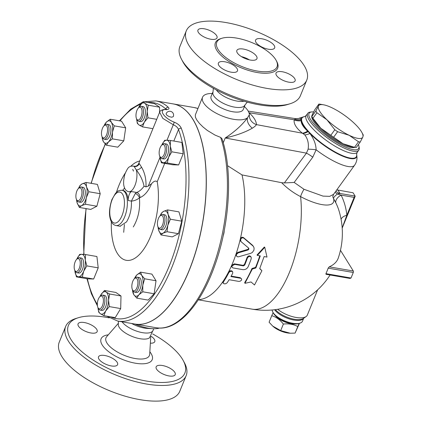 <?xml version="1.0" encoding="UTF-8"?>
<svg xmlns="http://www.w3.org/2000/svg" width="422" height="422" viewBox="0 0 422 422"><rect width="100%" height="100%" fill="white"/><g stroke="black" fill="none" stroke-linecap="round" stroke-linejoin="round"><path stroke-width="0.63" d="M153.761 328.733L153.065 330.437A17.355 6.926 -157.8 0 1 139.002 331.877A17.355 6.926 -157.8 0 1 122.053 321.812M153.35 329.735L149.441 337.88A17.355 6.926 -157.8 0 1 133.943 337.12A17.355 6.926 -157.8 0 1 119.183 327.277A17.355 6.926 -157.8 0 1 118.308 325.177L118.429 321.184M152.664 333.923A62.91 25.098 -157.8 0 1 183.217 360.536A62.91 25.098 -157.8 0 1 144.92 380.792A62.91 25.098 -157.8 0 1 71.033 339.594A62.91 25.098 -157.8 0 1 78.328 317.729A62.91 25.098 -157.8 0 1 109.171 317.845M111.287 365.937A10.302 4.109 -157.8 0 1 98.516 356.833A10.302 4.109 -157.8 0 1 104.825 355.514A10.302 4.109 -157.8 0 1 117.596 364.619A10.302 4.109 -157.8 0 1 111.287 365.937M174.798 372.299A10.302 4.109 -157.8 0 1 175.23 374.615A10.302 4.109 -157.8 0 1 166.558 375.374A10.302 4.109 -157.8 0 1 156.578 369.139A10.302 4.109 -157.8 0 1 156.151 366.829A10.302 4.109 -157.8 0 1 164.823 366.069A10.302 4.109 -157.8 0 1 174.798 372.299M151.197 336.292A10.302 4.109 -157.8 0 1 154.779 341.651A10.302 4.109 -157.8 0 1 150.353 343.186M78.497 326.18A10.302 4.109 -157.8 0 1 78.065 323.869A10.302 4.109 -157.8 0 1 86.742 323.104A10.302 4.109 -157.8 0 1 96.717 329.339A10.302 4.109 -157.8 0 1 97.144 331.655A10.302 4.109 -157.8 0 1 88.472 332.415A10.302 4.109 -157.8 0 1 78.497 326.18M78.328 317.729L75.913 318.483A65.078 25.964 22.2 0 0 65.642 326.496A65.078 25.964 22.2 0 0 68.364 341.108A65.078 25.964 22.2 0 0 131.379 380.48A65.078 25.964 22.2 0 0 186.155 375.664A65.078 25.964 22.2 0 0 184.419 362.762L183.217 360.536M186.149 375.67L179.761 391.326A65.078 25.964 -157.8 0 1 124.991 396.137A65.078 25.964 -157.8 0 1 61.976 356.759A65.078 25.964 -157.8 0 1 59.254 342.147L65.642 326.491M247.255 102.129L243.953 106.286A17.355 6.926 -157.8 0 1 228.46 105.526A17.355 6.926 -157.8 0 1 213.696 95.683A17.355 6.926 -157.8 0 1 212.825 93.578L213.374 88.298M243.99 101.196A17.355 6.926 -157.8 0 1 216.359 89.918M256.492 56.226A10.845 4.325 -157.8 0 1 256.945 58.663A10.845 4.325 -157.8 0 1 245.272 58.574A10.845 4.325 -157.8 0 1 236.858 50.466A10.845 4.325 -157.8 0 1 245.989 49.664A10.845 4.325 -157.8 0 1 256.492 56.226M249.349 59.861A10.845 4.325 22.2 0 0 241.447 56.638M181.618 59.46L182.816 61.691A62.91 25.098 22.2 0 0 183.77 63.337A62.91 25.098 22.2 0 0 231.43 96.833A62.91 25.098 22.2 0 0 287.704 104.492L290.125 103.738A65.078 25.964 -157.8 0 1 231.905 95.815A65.078 25.964 -157.8 0 1 182.605 61.164A65.078 25.964 -157.8 0 1 181.618 59.46A65.078 25.964 -157.8 0 1 179.883 46.552L186.271 30.896A65.078 25.964 -157.8 0 1 256.339 31.444A65.078 25.964 -157.8 0 1 306.783 80.075A65.078 25.964 -157.8 0 1 252.003 84.88A65.078 25.964 -157.8 0 1 188.993 45.507A65.078 25.964 -157.8 0 1 186.271 30.896M306.783 80.075L300.395 95.731A65.078 25.964 -157.8 0 1 290.125 103.738M218.137 49.574A32.541 12.982 -157.8 0 1 216.776 42.269A32.541 12.982 -157.8 0 1 251.802 42.543A32.541 12.982 -157.8 0 1 277.032 66.855A32.541 12.982 -157.8 0 1 249.645 69.266A32.541 12.982 -157.8 0 1 218.137 49.574M216.597 35.585A10.302 4.109 -157.8 0 1 217.024 37.901A10.302 4.109 -157.8 0 1 208.352 38.66A10.302 4.109 -157.8 0 1 198.377 32.425A10.302 4.109 -157.8 0 1 197.944 30.115A10.302 4.109 -157.8 0 1 206.616 29.35A10.302 4.109 -157.8 0 1 216.597 35.585M268.35 49.21A10.302 4.109 -157.8 0 1 255.579 40.106A10.302 4.109 -157.8 0 1 261.888 38.787A10.302 4.109 -157.8 0 1 274.659 47.892A10.302 4.109 -157.8 0 1 268.35 49.21M276.457 75.385A10.302 4.109 -157.8 0 1 276.03 73.075A10.302 4.109 -157.8 0 1 284.702 72.31A10.302 4.109 -157.8 0 1 294.677 78.545A10.302 4.109 -157.8 0 1 295.11 80.855A10.302 4.109 -157.8 0 1 286.438 81.62A10.302 4.109 -157.8 0 1 276.457 75.385M224.704 61.76A10.302 4.109 -157.8 0 1 237.475 70.864A10.302 4.109 -157.8 0 1 231.166 72.183A10.302 4.109 -157.8 0 1 218.396 63.078A10.302 4.109 -157.8 0 1 224.704 61.76M155.855 100.9L173.115 103.896A111.719 49.327 99.8 0 1 185.559 110.29A111.719 49.327 99.8 0 1 192.733 119.125A111.719 49.327 99.8 0 1 196.979 247.313A111.719 49.327 99.8 0 1 134.934 324.049L117.675 321.052A111.719 49.327 -80.2 0 0 176.771 253.981A111.719 49.327 -80.2 0 0 181.302 128.256C180.141 125.645 177.757 123.609 174.144 122.143C163.53 117.949 157.965 108.918 166.347 109.567C168.964 109.43 169.612 108.676 168.299 107.299A111.719 49.327 -80.2 0 0 155.855 100.9L143.849 101.807M173.3 116.609L171.77 117.232L169.243 116.657L167.181 115.475L166.294 114.536L166.126 113.687A3.872 3.872 0 0 1 171.184 111.545A3.872 3.872 0 0 1 173.3 116.609M299.203 323.384L297.768 326.559C293.559 324.286 288.759 323.458 283.373 324.064C280.092 319.834 276.215 317.038 271.757 315.688L269.088 322.223L272.749 326.116L280.709 330.605L290.257 333.232L295.099 333.1L299.472 323.299M290.257 333.232L289.65 333.195A13.557 5.407 -157.8 0 1 273.145 326.464L272.749 326.116M271.757 315.688L273.124 312.655M275.424 315.751A13.557 5.407 22.2 0 0 295.511 323.948M283.373 324.064L280.709 330.605M297.768 326.559L295.099 333.1M334.81 129.749L326.929 119.779A27.119 7.353 35.8 0 0 349.126 135.272L337.616 131.711A30.368 8.234 -144.2 0 1 334.81 129.749L330.816 135.283A30.368 8.234 35.8 0 0 333.623 137.24L343.017 143.738L354.527 147.304A30.368 8.234 35.8 0 0 354.712 147.336A30.368 8.234 35.8 0 0 356.258 147.526L360.251 141.998A30.368 8.234 -144.2 0 1 358.521 141.771L349.126 135.272A27.119 7.353 35.8 0 0 362.825 137.055L360.251 141.998M363.273 135.045L362.825 137.055A27.119 7.353 35.8 0 0 361.912 132.513A27.119 7.353 35.8 0 0 354.316 123.345A27.119 7.353 35.8 0 0 332.119 107.853A27.119 7.353 35.8 0 0 323.532 104.798A27.119 7.353 35.8 0 0 318.42 106.07A27.119 7.353 35.8 0 0 326.929 119.779L316.927 112.743A30.368 8.234 -144.2 0 1 315.851 111.007L318.42 106.07L318.874 104.06A30.368 8.234 -144.2 0 1 320.419 104.25L323.532 104.798M354.712 147.336L351.605 146.793A27.119 7.353 -144.2 0 1 343.017 143.738A27.119 7.353 -144.2 0 1 320.815 128.246L330.816 135.283M318.874 104.06L314.881 109.593L312.312 114.531L311.858 116.541A30.368 8.234 35.8 0 0 312.934 118.276L320.815 128.246A27.119 7.353 -144.2 0 1 313.219 119.078L311.837 116.509L315.851 111.007M333.623 137.24L337.616 131.711M354.527 147.304L358.521 141.771M312.934 118.276L316.927 112.743M354.696 147.331A26.844 7.279 -144.2 0 1 328.474 135.916A26.844 7.279 -144.2 0 1 311.937 115.496M223.175 235.782A7.591 3.35 -80.2 0 0 224.224 230.57M163.509 220.173A6.509 2.875 99.8 0 1 161.415 227.01A6.509 2.875 99.8 0 1 158.108 227.094A6.509 2.875 99.8 0 1 157.638 221.26A6.509 2.875 99.8 0 1 160.043 215.932A6.509 2.875 99.8 0 1 163.509 220.173M158.108 227.094L158.677 228.149A7.591 3.35 -80.2 0 0 160.133 229.399A7.591 3.35 -80.2 0 0 164.976 220.078A7.591 3.35 -80.2 0 0 162.728 214.439A7.591 3.35 -80.2 0 0 160.935 215.125L160.043 215.932M162.728 214.439L164.643 214.772A7.591 3.35 99.8 0 1 166.89 220.411A7.591 3.35 99.8 0 1 162.048 229.732L160.133 229.399M136.913 287.772A6.509 2.875 99.8 0 1 132.513 289.819A6.509 2.875 99.8 0 1 132.044 283.99A6.509 2.875 99.8 0 1 134.449 278.657A6.509 2.875 99.8 0 1 137.625 280.166A6.509 2.875 99.8 0 1 136.913 287.772M132.513 289.819L133.078 290.879A7.591 3.35 -80.2 0 0 134.534 292.129A7.591 3.35 -80.2 0 0 138.21 288.484A7.591 3.35 -80.2 0 0 137.129 277.164A7.591 3.35 -80.2 0 0 135.335 277.85L134.449 278.657M137.129 277.164L139.049 277.497A7.591 3.35 99.8 0 1 140.13 288.817A7.591 3.35 99.8 0 1 136.454 292.462L134.534 292.129M100.236 308.651A6.509 2.875 99.8 0 1 98.025 307.759A6.509 2.875 99.8 0 1 97.551 301.925A6.509 2.875 99.8 0 1 99.961 296.592A6.509 2.875 99.8 0 1 103.422 300.253A6.509 2.875 99.8 0 1 100.236 308.651M98.025 307.759L98.59 308.814A7.591 3.35 -80.2 0 0 100.046 310.064A7.591 3.35 -80.2 0 0 101.169 309.859A7.591 3.35 -80.2 0 0 104.814 301.941A7.591 3.35 -80.2 0 0 102.641 295.105A7.591 3.35 -80.2 0 0 100.847 295.79L99.961 296.592M102.641 295.105L104.556 295.437A7.591 3.35 99.8 0 1 106.729 302.273A7.591 3.35 99.8 0 1 103.084 310.191A7.591 3.35 99.8 0 1 101.966 310.397L100.046 310.064M74.952 270.581A6.509 2.875 99.8 0 1 74.847 270.397A6.509 2.875 99.8 0 1 74.377 264.568A6.509 2.875 99.8 0 1 76.783 259.235A6.509 2.875 99.8 0 1 80.069 265.375A6.509 2.875 99.8 0 1 74.952 270.581M74.847 270.397L75.411 271.452A7.591 3.35 -80.2 0 0 75.538 271.668A7.591 3.35 -80.2 0 0 76.873 272.702A7.591 3.35 -80.2 0 0 81.472 265.797A7.591 3.35 -80.2 0 0 79.463 257.742A7.591 3.35 -80.2 0 0 77.674 258.428L76.783 259.235M79.463 257.742L81.383 258.074A7.591 3.35 99.8 0 1 83.387 266.129A7.591 3.35 99.8 0 1 78.787 273.034L76.873 272.702M75.886 195.866A6.509 2.875 99.8 0 1 78.497 188.46A6.509 2.875 99.8 0 1 81.752 194.774A6.509 2.875 99.8 0 1 76.561 199.627A6.509 2.875 99.8 0 1 75.886 195.866M76.561 199.627L77.126 200.682A7.591 3.35 -80.2 0 0 78.582 201.932A7.591 3.35 -80.2 0 0 83.181 195.022A7.591 3.35 -80.2 0 0 81.177 186.967A7.591 3.35 -80.2 0 0 79.383 187.658L78.497 188.46M81.177 186.967L83.097 187.299A7.591 3.35 99.8 0 1 85.102 195.354A7.591 3.35 99.8 0 1 80.502 202.265L78.582 201.932M102.477 128.267A6.509 2.875 99.8 0 1 104.097 125.735A6.509 2.875 99.8 0 1 107.352 132.049A6.509 2.875 99.8 0 1 102.161 136.897A6.509 2.875 99.8 0 1 102.477 128.267M102.161 136.897L102.725 137.952A7.591 3.35 -80.2 0 0 104.181 139.202A7.591 3.35 -80.2 0 0 108.781 132.297A7.591 3.35 -80.2 0 0 106.777 124.242A7.591 3.35 -80.2 0 0 104.983 124.928L104.097 125.735M106.777 124.242L108.697 124.574A7.591 3.35 99.8 0 1 110.701 132.629A7.591 3.35 99.8 0 1 106.101 139.534L104.181 139.202M139.16 107.388A6.509 2.875 99.8 0 1 141.723 114.715A6.509 2.875 99.8 0 1 136.649 118.962A6.509 2.875 99.8 0 1 136.179 113.128A6.509 2.875 99.8 0 1 138.585 107.795A6.509 2.875 99.8 0 1 139.16 107.388M136.649 118.962L137.213 120.017A7.591 3.35 -80.2 0 0 138.669 121.267A7.591 3.35 -80.2 0 0 143.269 114.357A7.591 3.35 -80.2 0 0 141.264 106.307A7.591 3.35 -80.2 0 0 140.146 106.513A7.591 3.35 -80.2 0 0 139.471 106.993L138.585 107.795M141.264 106.307L143.185 106.639A7.591 3.35 99.8 0 1 145.189 114.694A7.591 3.35 99.8 0 1 140.589 121.599L138.669 121.267M158.076 227.031A11.389 5.027 -80.2 0 0 158.108 227.389A11.389 5.027 -80.2 0 0 158.614 230.101L158.123 227.542M163.082 233.16L160.914 234.912L158.614 230.101A11.389 5.027 -80.2 0 0 163.082 233.16A11.389 5.027 -80.2 0 0 167.819 225.311L167.054 231.72L163.082 233.16M160.144 215.653L161.441 213.094L163.609 211.343A11.389 5.027 -80.2 0 0 160.144 215.653A11.389 5.027 -80.2 0 0 159.996 215.974M168.083 214.402L170.388 219.213L167.819 225.311A11.389 5.027 -80.2 0 0 168.083 214.402A11.389 5.027 -80.2 0 0 163.609 211.343L167.581 209.903L168.083 214.402M134.544 278.378L136.628 275.16A11.389 5.027 -80.2 0 0 134.544 278.378A11.389 5.027 -80.2 0 0 134.396 278.705M133.806 294.651L132.508 290.114A11.389 5.027 -80.2 0 0 133.806 294.651A11.389 5.027 -80.2 0 0 138.87 294.804L136.765 298.127L133.806 294.651M132.482 289.761A11.389 5.027 -80.2 0 0 132.508 290.114M140.531 272.143L141.697 275.313A11.389 5.027 -80.2 0 0 136.628 275.16L140.531 272.143L151.904 274.115L156.029 280.762L154.146 293.759L142.773 291.787L138.87 294.804A11.389 5.027 -80.2 0 0 142.815 285.135L142.773 291.787M144.656 278.789L142.815 285.135A11.389 5.027 -80.2 0 0 141.697 275.313L144.656 278.789L156.029 280.762M104.466 290.473L106.149 292.087A11.389 5.027 -80.2 0 0 100.832 294.851L104.466 290.473L115.839 292.446L121.003 295.98L120.697 308.577L115.227 317.639L103.854 315.667L100.373 313.746L98.69 312.138L98.025 308.129M100.077 296.27L100.832 294.851A11.389 5.027 -80.2 0 0 100.056 296.313A11.389 5.027 -80.2 0 0 99.909 296.64M97.988 307.696A11.389 5.027 -80.2 0 0 98.02 308.055A11.389 5.027 -80.2 0 0 100.373 313.746A11.389 5.027 -80.2 0 0 105.69 310.982L103.854 315.667M109.63 294.007L108.575 300.153A11.389 5.027 -80.2 0 0 106.149 292.087L109.63 294.007L121.003 295.98M109.324 306.604L105.69 310.982A11.389 5.027 -80.2 0 0 108.575 300.153L109.324 306.604L120.697 308.577M85.539 254.545L85.291 260.063A11.389 5.027 -80.2 0 0 81.715 254.302L85.539 254.545L96.918 256.518L98.21 267.859L93.652 279.026L87.802 278.847L76.429 276.874L74.847 270.697A11.389 5.027 -80.2 0 0 74.884 271.051A11.389 5.027 -80.2 0 0 78.455 276.811L76.429 276.874M76.894 258.929L79.689 254.371L81.715 254.302A11.389 5.027 -80.2 0 0 76.883 258.955A11.389 5.027 -80.2 0 0 76.73 259.282M74.815 270.333A11.389 5.027 -80.2 0 0 74.847 270.692L74.847 270.697M86.837 265.886L83.656 271.314A11.389 5.027 -80.2 0 0 85.291 260.063L86.837 265.886L98.21 267.859M82.279 277.054L78.455 276.811A11.389 5.027 -80.2 0 0 83.656 271.314L82.279 277.054L93.652 279.026M88.836 191.746L86.273 197.844A11.389 5.027 -80.2 0 0 86.536 186.935L88.836 191.746L100.209 193.719L96.875 206.226L90.741 209.417L79.362 207.445L77.062 202.634L76.572 200.075M78.592 188.18L79.895 185.627L82.063 183.876L86.03 182.436L86.536 186.935A11.389 5.027 -80.2 0 0 82.063 183.876A11.389 5.027 -80.2 0 0 78.592 188.18A11.389 5.027 -80.2 0 0 78.445 188.507M85.502 204.253L81.536 205.693A11.389 5.027 -80.2 0 0 86.273 197.844L85.502 204.253L96.875 206.226M76.53 199.564A11.389 5.027 -80.2 0 0 76.556 199.922A11.389 5.027 -80.2 0 0 77.062 202.634A11.389 5.027 -80.2 0 0 81.536 205.693L79.362 207.445M112.421 138.859L108.517 141.876A11.389 5.027 -80.2 0 0 112.463 132.207L112.421 138.859L123.794 140.832L117.785 147.178L106.413 145.205L103.453 141.723A11.389 5.027 -80.2 0 0 108.517 141.876L106.413 145.205M111.345 122.385L114.304 125.867L112.463 132.207A11.389 5.027 -80.2 0 0 111.345 122.385A11.389 5.027 -80.2 0 0 106.275 122.232L110.179 119.22L111.345 122.385M104.192 125.455L106.275 122.232A11.389 5.027 -80.2 0 0 104.192 125.455A11.389 5.027 -80.2 0 0 104.044 125.782M102.288 138.558L102.156 137.192A11.389 5.027 -80.2 0 0 103.453 141.723L102.288 138.558M102.129 136.833A11.389 5.027 -80.2 0 0 102.156 137.192M142.478 126.874L138.996 124.949A11.389 5.027 -80.2 0 0 144.313 122.185L142.478 126.874L152.922 128.684M147.204 111.355L147.948 117.807L144.313 122.185A11.389 5.027 -80.2 0 0 147.204 111.355A11.389 5.027 -80.2 0 0 144.772 103.29L148.254 105.21L147.204 111.355M136.617 118.898A11.389 5.027 -80.2 0 0 136.644 119.257A11.389 5.027 -80.2 0 0 138.996 124.949L137.314 123.34L136.654 119.331M138.701 107.473L143.09 101.676L144.772 103.29A11.389 5.027 -80.2 0 0 139.455 106.054A11.389 5.027 -80.2 0 0 138.68 107.515A11.389 5.027 -80.2 0 0 138.532 107.842M167.581 209.903L178.954 211.876L181.761 221.186L170.388 219.213M181.761 221.186L178.427 233.693L167.054 231.72M178.427 233.693L172.287 236.884L160.914 234.912M154.146 293.759L148.138 300.1L136.765 298.127M100.209 193.719L97.408 184.403L86.03 182.436M114.304 125.867L125.682 127.84L121.557 121.188L110.179 119.22M125.682 127.84L123.794 140.832M148.254 105.21L159.627 107.183L154.463 103.648L143.09 101.676M156.736 119.331L147.948 117.807M159.627 107.183L159.5 112.569M164.438 145.458A6.509 2.875 99.8 0 1 164.163 154.42A6.509 2.875 99.8 0 1 159.822 156.319A6.509 2.875 99.8 0 1 159.352 150.49A6.509 2.875 99.8 0 1 161.758 145.157A6.509 2.875 99.8 0 1 164.438 145.458M159.822 156.319L160.386 157.38A7.591 3.35 -80.2 0 0 161.848 158.63A7.591 3.35 -80.2 0 0 166.062 153.413A7.591 3.35 -80.2 0 0 165.772 144.699A7.591 3.35 -80.2 0 0 164.443 143.665A7.591 3.35 -80.2 0 0 162.649 144.35L161.758 145.157M164.443 143.665L166.358 143.997A7.591 3.35 99.8 0 1 167.692 145.036A7.591 3.35 99.8 0 1 167.982 153.745A7.591 3.35 99.8 0 1 163.762 158.962L161.848 158.63M161.404 162.802L159.859 156.973A11.389 5.027 -80.2 0 0 163.43 162.734L161.404 162.802L172.777 164.775L178.627 164.949L167.254 162.976L163.43 162.734A11.389 5.027 -80.2 0 0 168.631 157.237L167.254 162.976M170.266 145.986L171.812 151.815L168.631 157.237A11.389 5.027 -80.2 0 0 170.266 145.986A11.389 5.027 -80.2 0 0 166.69 140.225L170.514 140.473L170.266 145.986M159.859 156.973L159.822 156.62A11.389 5.027 -80.2 0 0 159.859 156.973M159.79 156.261A11.389 5.027 -80.2 0 0 159.822 156.615L159.822 156.62M164.664 140.294L166.69 140.225A11.389 5.027 -80.2 0 0 161.858 144.878L164.664 140.294M161.869 144.857L161.858 144.878A11.389 5.027 -80.2 0 0 161.71 145.205M171.812 151.815L183.185 153.782L181.893 142.441L170.514 140.473M183.185 153.782L178.627 164.949M181.302 128.256A2.168 1.551 159.6 0 0 178.517 129.528A109.551 48.366 99.8 0 1 172.049 258.67A109.551 48.366 99.8 0 1 110.601 316.838M147.774 102.488A109.551 48.366 99.8 0 1 165.772 108.976A2.168 1.873 -47.7 0 1 168.299 107.299M174.144 122.143A2.168 0.322 110.9 0 1 173.289 124.759C175.979 125.877 177.725 127.465 178.517 129.528L173.817 141.043M165.619 109.351L165.772 108.976L166.157 109.335M166.284 109.841L166.801 109.219L165.672 109.351A2.168 1.54 90 0 1 166.347 109.567M165.672 109.351C162.001 109.625 159.991 110.58 159.643 112.22L162.808 118.382L173.289 124.759L166.975 140.236M144.05 186.234L145.975 186.867C146.313 179.329 144.82 172.746 141.507 167.123A4.336 2.4 -29.2 0 1 136.29 169.966C140.278 174.956 142.868 180.379 144.05 186.234C141.692 189.494 139.213 191.567 136.596 192.453L135.277 193.519A4.336 2.606 -134.4 0 1 139.434 197.95L139.946 197.623C144.672 195.623 148.528 191.008 151.519 183.776C153.84 181.101 155.734 180.426 157.206 181.755A50.408 22.255 99.8 0 1 137.751 256.101A50.408 22.255 99.8 0 1 111.35 221.724M116.456 192.3A50.408 22.255 99.8 0 1 125.244 173.12M130.741 166.305A50.408 22.255 99.8 0 1 139.719 161.03M173.162 103.902A111.719 49.327 99.8 0 1 173.21 103.912A111.719 49.327 99.8 0 1 192.828 119.141A111.719 49.327 99.8 0 1 197.079 247.329A111.719 49.327 99.8 0 1 135.029 324.064A111.719 49.327 99.8 0 1 134.982 324.054M141.507 167.123L139.276 163.53L138.638 163.683L159.637 112.22M145.975 186.867L148.259 186.102L151.519 183.776M138.638 163.683C137.667 165.63 136.127 166.479 134.011 166.231L136.29 169.966A13.013 5.744 -80.2 0 1 135.362 184.372A13.013 5.744 -80.2 0 1 128.641 191.72L129.596 191.883A13.013 5.744 -80.2 0 0 131.458 191.562L136.596 192.453A4.336 3.36 -109.1 0 1 139.946 197.623M139.276 163.53A4.336 4.151 -39.5 0 1 134.138 166.5A13.013 5.744 -80.2 0 0 133.088 166.073C131.005 166.152 129.87 166.405 129.691 166.822C128.467 166.991 126.848 169.486 124.833 174.307C123.34 180.394 123.224 184.831 124.485 187.626C125.128 189.742 126.516 191.108 128.641 191.72M135.277 193.519L131.39 201.088C134.011 200.946 136.696 199.901 139.434 197.95C140.336 208.763 138.289 218.422 133.299 226.936M131.458 191.562A6.509 2.875 99.8 0 0 128.267 200.545L131.39 201.088C131.717 208.995 130.103 215.927 126.553 221.872L120.048 226.245L120.455 226.292M128.267 200.545A17.898 7.902 -80.2 0 0 123.045 190.433L122.085 190.269C116.883 190.438 117.596 191.752 115.591 193.186L111.877 199.648C109.087 208.252 108.749 215.257 110.859 220.659C111.851 223.312 113.555 224.937 115.966 225.538A17.898 7.902 -80.2 0 0 122.475 221.165A17.898 7.902 -80.2 0 0 125.228 192.706A17.898 7.902 -80.2 0 0 122.085 190.269M124.537 187.764A6.509 2.875 99.8 0 1 122.354 190.317M251.037 281.965L244.924 283.326L252.314 269.057L255.869 267.97L260.279 255.901L257.404 255.4L264.763 247.292L266.994 257.067L264.114 256.565L259.704 268.635L261.904 270.724L254.513 284.987L251.037 281.965M252.314 269.057L251.987 268.476A77.01 34.003 -80.2 0 1 244.702 282.54L244.924 283.326M259.778 268.455L261.904 270.724M257.404 255.4L257.009 255.009L264.33 247.023L264.763 247.292M251.987 268.476L255.532 267.406A77.01 34.003 -80.2 0 0 259.783 255.816M255.532 267.406L255.869 267.97M232.691 273.287L232.728 272.005L231.857 271.325L230.037 271.52L228.851 272.623A78.096 34.477 99.8 0 1 223.349 282.07L223.243 283.257L224.33 283.864L225.828 283.7L227.184 282.735A78.096 34.477 -80.2 0 0 229.104 279.717L238.688 281.379L240.15 281.231L241.558 280.118L241.621 278.942L240.756 278.288L230.934 276.568A78.096 34.477 -80.2 0 0 232.691 273.287M231.187 276.109L240.176 277.671L241.579 278.868M223.238 283.246L222.774 282.418L222.99 281.49A77.01 34.003 -80.2 0 0 228.508 272.069L229.668 270.977L231.024 270.687L232.169 271.156L232.686 271.932M232.047 265.865L232.037 267.189L232.933 267.917L242.761 269.637C245.198 269.843 246.997 268.872 248.162 266.715A78.096 34.477 -80.2 0 0 251.232 258.691L251.169 257.241L250.235 256.449L248.447 256.729L247.397 258.027A78.096 34.477 99.8 0 1 244.707 265.137L243.367 265.886L234.737 264.388L232.047 265.865M232.095 267.295L231.604 266.414L231.71 265.317L234.4 263.84L243.03 265.338L244.364 264.589A77.01 34.003 -80.2 0 0 247.055 257.473L248.057 256.207L249.386 255.811L250.568 256.318L251.101 257.125M238.546 256.798L250.726 253.332L252.345 252.472L253.944 250.14L254.097 247.988L253.364 246.327L243.853 238.182C242.381 237.438 241.31 237.945 240.635 239.707L240.988 241.611L248.648 248.089L248.933 249.08L248.115 249.966L238.066 252.952L236.399 254.556L236.294 255.437L237.306 256.761L238.546 256.798M236.531 256.128L235.998 255.131L236.056 254.007L237.723 252.398L247.767 249.402L248.315 249.038L248.6 248.046M240.872 241.447L240.297 240.387L240.276 239.126C240.946 237.359 242.017 236.853 243.489 237.597L252.52 245.245L253.585 246.643M228.851 272.623L228.508 272.069A77.01 34.003 -80.2 0 0 231.71 265.317A77.01 34.003 -80.2 0 0 236.056 254.007A77.01 34.003 -80.2 0 0 240.276 239.126A77.01 34.003 -80.2 0 0 242.012 174.914L227.548 165.688M198.213 299.91L201.558 299.219A77.01 34.003 -80.2 0 0 222.99 281.49L223.349 282.07M332.773 196.568A8.677 7.891 167.3 0 0 332.779 196.578L333.559 194.342L329.73 196.346L323.009 196.109L303.993 189.278L294.181 182.436L284.365 182.932L281.648 182.7C287.118 188.275 293.432 192.912 300.591 196.615C320.003 206.954 336.139 207.993 333.559 198.577A8.677 2.558 151 0 1 337.468 194.009L340.021 193.466L337.98 190.174A8.677 6.673 -36.3 0 1 336.767 189.9M281.648 182.7L242.012 174.914M244.412 106.597A25.383 10.128 -157.8 0 1 249.365 114.768L247.55 117.717A24.945 9.954 -157.8 0 1 225.432 117.21A24.945 9.954 -157.8 0 1 203.583 102.841A24.945 9.954 -157.8 0 1 202.544 97.245L195.333 114.921L195.397 117.105L196.626 119.742L199.458 123.451L203.04 127.001L207.36 130.461L215.078 135.114L220.632 137.393L221.925 138.606C232.796 169.834 230.048 222.225 215.531 263.37C201.552 304.368 177.583 331.729 156.129 327.725L135.029 324.064M252.293 128.193A10.845 7.411 36.6 0 1 247.55 117.717C242.328 124.886 234.88 131.638 225.216 137.983C236.352 135.473 245.377 132.207 252.293 128.193C254.477 126.848 255.853 125.656 256.428 124.617A10.845 9.806 -0.9 0 1 249.339 115.575L249.365 116.092M249.365 114.768L249.339 115.575M202.544 97.245A24.945 9.954 -157.8 0 1 212.271 93.494M159.521 328.063A24.945 9.954 -157.8 0 1 152.743 328.696A24.945 9.954 -157.8 0 1 134.94 324.049M326.259 274.216L325.895 273.656A48.699 39.14 148.2 0 0 328.152 268.134L353.277 272.485L351.02 278.014L349.959 278.441L325.953 274.279M277.66 309.3A18.441 7.359 22.2 0 0 306.077 316.584A18.441 7.359 22.2 0 0 307.322 315.097L317.639 289.814M335.944 191.039A8.677 7.237 153.3 0 0 340.021 193.466L355.124 196.082L353.082 192.791L337.072 189.9L353.082 192.791M335.021 192.321A8.677 1.313 -152 0 0 337.468 194.009L341.092 195.122L354.132 197.385L346.837 215.252A84.695 68.069 148.2 0 0 341.092 195.122A8.677 5.148 153.3 0 0 335.865 202.929A76.118 61.174 -31.8 0 1 338.987 210.731A77.01 77.01 0 0 1 338.307 257.942A76.888 30.674 22.2 0 1 329.266 266.846L328.152 268.128M332.789 196.626A8.677 7.891 167.3 0 0 333.559 198.577L335.865 202.929M341.082 219.271A8.677 4.8 174.4 0 1 346.837 215.252L342.179 227.927M303.993 189.278A8.677 2.084 -62.5 0 0 300.591 196.615A77.01 34.003 -80.2 0 1 288.558 274.49A77.01 34.003 -80.2 0 1 252.192 309.157L198.514 299.847M355.124 196.082L354.132 197.385M353.277 272.485A1.087 0.48 -80.2 0 0 353.309 271.019L340.459 250.299M303.698 318.235L302.511 321.153A16.268 6.488 -157.8 0 1 299.942 323.157A16.268 6.488 -157.8 0 1 284.992 321.015A16.268 6.488 -157.8 0 1 272.818 312.085A16.268 6.488 -157.8 0 1 272.185 309.985M272.818 312.085L273.414 313.203A15.187 6.056 22.2 0 0 284.781 321.538A15.187 6.056 22.2 0 0 298.734 323.532L299.942 323.157M294.181 182.436L312.781 157.169A13.013 3.534 36.5 0 0 306.441 153.139L284.365 182.932M312.781 157.169L316.12 149.815A13.013 2.506 5.7 0 0 308.129 149.177L306.441 153.139L225.216 137.983L223.233 142.831M307.591 131.105A13.013 7.121 -51.3 0 1 302.384 133.194L302.938 133.531A13.013 7.121 -48.7 0 0 308.097 131.574L307.591 131.105C303.249 127.048 301.102 123.593 301.155 120.724L301.166 120.407A33.702 9.136 35.8 0 0 308.097 131.574L309.912 133.489A33.702 9.136 35.8 0 0 341.192 155.518A33.702 9.136 35.8 0 0 356.69 154.547L356.996 157.337C357.065 160.154 356.247 162.802 354.543 165.276A36.878 9.996 35.8 0 1 316.12 149.815C315.957 144.282 313.889 138.838 309.912 133.489A13.013 7.158 -37.9 0 1 304.8 134.919C307.817 138.885 308.93 143.633 308.129 149.177M302.938 133.531L304.8 134.919M301.155 120.724A13.013 11.906 11.8 0 1 294.181 119.969C293.585 123.799 296.318 128.204 302.384 133.194L256.428 124.617A35.791 14.279 22.2 0 0 249.07 112.753L294.414 119.785A13.013 12.048 8.2 0 0 301.166 120.407L301.144 119.357A13.013 12.428 -14.4 0 1 295.047 119.194L294.414 119.785M304.695 116.636L304.257 116.688A33.702 9.136 35.8 0 0 301.144 119.357L299.683 117.996C299.351 118.471 297.768 118.656 294.925 118.561L295.047 119.194M299.683 117.996L304.257 116.688M152.743 328.696L147.468 328.416A17.355 6.926 -157.8 0 1 131.659 323.479M311.631 111.935L310.223 112.104A31.455 8.53 35.8 0 0 307.786 113.307A31.455 8.53 35.8 0 0 328.295 138.632A31.455 8.53 35.8 0 0 358.79 150.132A31.455 8.53 35.8 0 0 359.164 147.442L358.885 146.054A30.368 8.234 -144.2 0 1 329.081 137.546A30.368 8.234 -144.2 0 1 311.631 111.935A30.368 8.234 -144.2 0 1 313.593 111.935M358.415 144.546A30.368 8.234 -144.2 0 1 358.885 146.054M244.818 105.6L243.225 109.504A17.355 6.926 -157.8 0 1 228.618 110.786A17.355 6.926 -157.8 0 1 211.818 100.288A17.355 6.926 -157.8 0 1 211.09 96.39L212.683 92.487M150.728 336.803L149.704 354.264A23.458 9.358 -157.8 0 1 131.163 357.656A23.458 9.358 -157.8 0 1 106.966 343.054A23.458 9.358 -157.8 0 1 106.66 336.698L118.149 323.505M108.29 334.825A27.604 11.014 22.2 0 0 102.245 345.011A27.604 11.014 22.2 0 0 136.744 363.426A27.604 11.014 22.2 0 0 149.847 351.784M221.328 38.46A33.623 13.414 22.2 0 0 216.802 50.329A33.623 13.414 22.2 0 0 256.798 72.442A33.623 13.414 22.2 0 0 276.442 60.953M97.345 304.368A109.551 48.366 99.8 0 1 87.354 278.773M84.004 254.429A109.551 48.366 99.8 0 1 86.188 208.626M91.273 183.343A109.551 48.366 99.8 0 1 105.426 144.208M119.927 120.908A109.551 48.366 99.8 0 1 140.774 104.176M157.206 181.755L164.707 163.372M159.927 157.506L148.259 186.102M132.703 169.354A10.845 4.79 99.8 0 1 133.468 171.121L132.703 169.354M122.554 194.215A15.73 6.942 99.8 0 1 118.656 221.133A15.73 6.942 99.8 0 1 110.11 207.36A15.73 6.942 99.8 0 1 122.554 194.215M240.524 278.23L240.176 277.671M247.397 258.027L247.055 257.473M244.707 265.137L244.364 264.589M243.367 265.886L243.03 265.338M234.737 264.388L234.4 263.84M238.066 252.952L237.723 252.398M252.873 245.815L252.52 245.245M248.115 249.966L247.767 249.402M243.853 238.182L243.489 237.597M220.632 137.393A111.719 49.327 99.8 0 1 214.661 262.326A111.719 49.327 99.8 0 1 156.129 327.725M123.709 232.316A111.719 49.327 99.8 0 1 124.453 224.462M197.944 108.507L194.305 107.573A111.719 49.327 99.8 0 1 197.939 108.528M353.309 271.019L329.266 266.846M351.02 278.014L325.895 273.656M274.632 309.727A16.268 6.488 22.2 0 0 290.104 319.164A16.268 6.488 22.2 0 0 303.666 318.257M306.077 316.584L303.339 318.489A16.558 6.604 -157.8 0 1 289.703 318.125A16.558 6.604 -157.8 0 1 275.418 309.627M356.601 154.114L357.255 152.263A31.455 8.53 -144.2 0 1 326.76 140.763A31.455 8.53 -144.2 0 1 306.251 115.433L304.647 116.641A33.359 9.041 35.8 0 0 323.864 144.772A33.359 9.041 35.8 0 0 356.611 154.151L356.69 154.547M361.912 132.513L363.295 135.077M158.108 227.389L158.134 227.674M76.556 199.922L76.582 200.202M142.488 102.266L130.714 109.145L119.405 120.819M105.205 143.976L91.046 183.301M85.972 208.589L83.73 254.408M86.958 278.705L91.395 293.728L97.456 305.908M106.676 316.157L117.675 321.052M134.011 166.231L133.088 166.073M120.048 226.245L115.966 225.538M336.803 189.847L337.072 189.9M342.189 228.128L355.124 196.441M252.192 309.157A77.01 77.01 0 0 0 330.088 274.996M333.559 194.342L354.543 165.276M294.925 118.561L248.178 111.081M357.255 152.263L358.79 150.132M306.251 115.433L307.786 113.307M194.305 107.573L173.21 103.912"/></g></svg>
